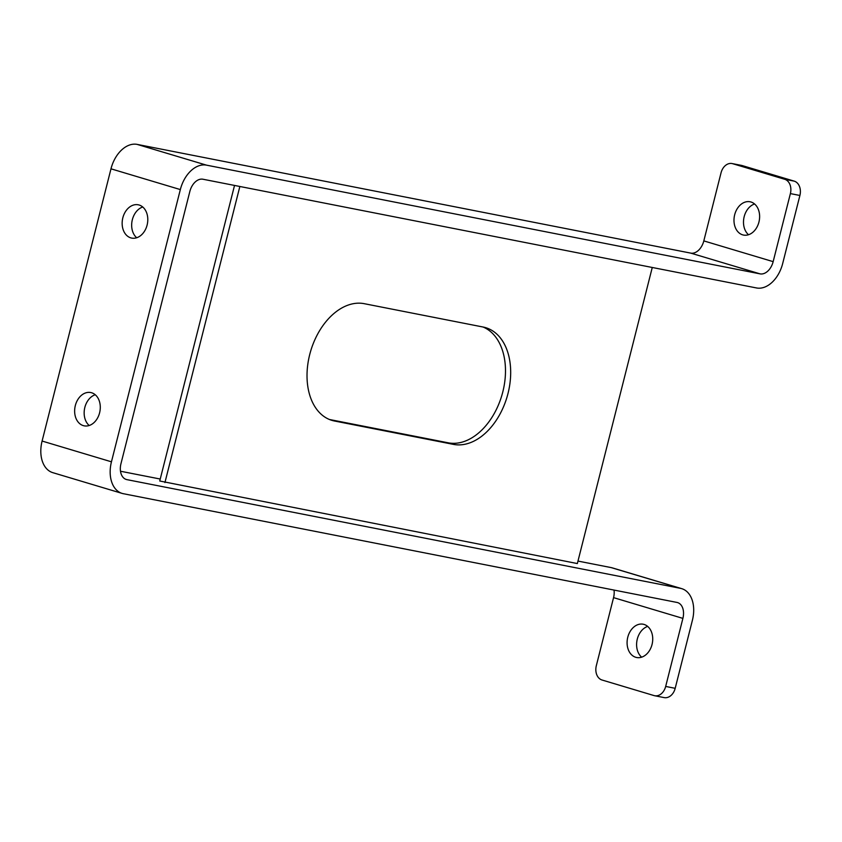 <?xml version="1.0" encoding="UTF-8"?>
<svg xmlns="http://www.w3.org/2000/svg" width="842" height="842" viewBox="0 0 842 842"><rect width="100%" height="100%" fill="white"/><g stroke="black" fill="none" stroke-linecap="round" stroke-linejoin="round"><path stroke-width="1.26" d="M89.199 425.494A16.966 12.641 101.1 0 1 84.842 407.423A16.966 12.641 101.1 0 1 95.241 394.751M99.598 412.822A16.966 12.641 101.1 0 1 84.189 425.841A16.966 12.641 101.1 0 1 75.327 405.56A16.966 12.641 101.1 0 1 90.736 392.54A16.966 12.641 101.1 0 1 99.598 412.822M136.709 237.749A16.966 12.641 101.1 0 1 132.352 219.678A16.966 12.641 101.1 0 1 142.751 206.995M147.108 225.067A16.966 12.641 101.1 0 1 131.699 238.086A16.966 12.641 101.1 0 1 122.837 217.804A16.966 12.641 101.1 0 1 138.235 204.795A16.966 12.641 101.1 0 1 147.108 225.067M641.646 657.17A16.966 12.641 101.1 0 1 637.289 639.099A16.966 12.641 101.1 0 1 647.687 626.416M652.045 644.488A16.966 12.641 101.1 0 1 636.636 657.507A16.966 12.641 101.1 0 1 627.774 637.226A16.966 12.641 101.1 0 1 643.183 624.217A16.966 12.641 101.1 0 1 652.045 644.488M748.538 234.729A16.966 12.641 101.1 0 1 744.181 216.657A16.966 12.641 101.1 0 1 754.579 203.985M758.937 222.056A16.966 12.641 101.1 0 1 743.539 235.065A16.966 12.641 101.1 0 1 734.666 214.794A16.966 12.641 101.1 0 1 750.075 201.775A16.966 12.641 101.1 0 1 758.937 222.056M654.666 695.734A12.114 9.03 -78.9 0 0 665.675 686.441L675.189 688.314A12.114 9.03 101.1 0 1 664.191 697.608L654.666 695.734A12.114 9.03 -78.9 0 1 654.034 695.576L602.03 680.01A12.114 9.03 -78.9 0 1 596.325 665.685L613.555 597.631A14.546 9.672 106.7 0 0 614.018 590.074M675.189 688.314L692.408 620.249A29.081 19.345 106.7 0 0 681.715 588.653L612.376 567.897A29.081 19.345 106.7 0 0 611.155 567.592L577.98 561.077M665.675 686.441L682.894 618.386A14.546 9.672 106.7 0 0 677.547 602.577A14.546 9.672 106.7 0 0 676.936 602.43L123.353 493.707A29.081 19.345 -73.3 0 1 122.143 493.412A29.081 19.345 -73.3 0 1 111.449 461.816L180.335 189.576A29.081 19.345 -73.3 0 1 206.49 165.148L760.084 273.871A14.546 9.672 106.7 0 0 773.156 261.651L790.385 193.597A12.114 9.03 -78.9 0 0 784.681 179.272L794.206 181.135A12.114 9.03 101.1 0 1 799.9 195.47L790.385 193.597M681.715 588.653A29.081 19.345 106.7 0 0 680.504 588.347L126.91 479.635A14.546 9.672 -73.3 0 1 126.311 479.477A14.546 9.672 -73.3 0 1 120.964 463.679L189.85 191.439A14.546 9.672 -73.3 0 1 202.933 179.23L756.516 287.953A29.081 19.345 106.7 0 0 782.681 263.525L799.9 195.47M122.143 493.412L52.793 472.657A29.081 19.345 -73.3 0 1 42.1 441.05L110.986 168.821A29.081 19.345 -73.3 0 1 137.151 144.392L690.735 253.116A14.546 9.672 106.7 0 0 703.817 240.896L721.036 172.842A12.114 9.03 -78.9 0 1 732.045 163.548A12.114 9.03 -78.9 0 1 732.677 163.706L784.681 179.272M160.233 479.035L120.49 471.236M732.045 163.548L741.56 165.411A12.114 9.03 101.1 0 1 742.191 165.569L794.206 181.135M652.266 267.472L577.349 563.561L159.738 481.003L234.529 185.44M164.937 482.561L239.854 186.482M483.182 327.043A60.592 40.311 -73.3 0 1 485.708 327.675A60.592 40.311 -73.3 0 1 507.494 395.393A60.592 40.311 -73.3 0 1 453.491 444.387L334.527 421.021A60.592 40.311 -73.3 0 1 331.99 420.4A60.592 40.311 -73.3 0 1 310.214 352.672A60.592 40.311 -73.3 0 1 364.218 303.678L483.182 327.043M483.066 327.022A60.592 40.311 -73.3 0 1 501.727 395.803A60.592 40.311 -73.3 0 1 448.291 442.829L329.433 419.495M703.817 240.896L773.156 261.651M742.191 165.569L732.677 163.706M125.721 479.277L126.91 479.635M611.155 567.592L680.504 588.347M613.555 597.631L682.894 618.386M42.1 441.05L111.449 461.816M110.986 168.821L180.335 189.576M137.151 144.392L206.49 165.148M690.735 253.116L760.084 273.871M453.491 444.387L448.291 442.829M334.527 421.021L329.538 419.537"/></g></svg>
